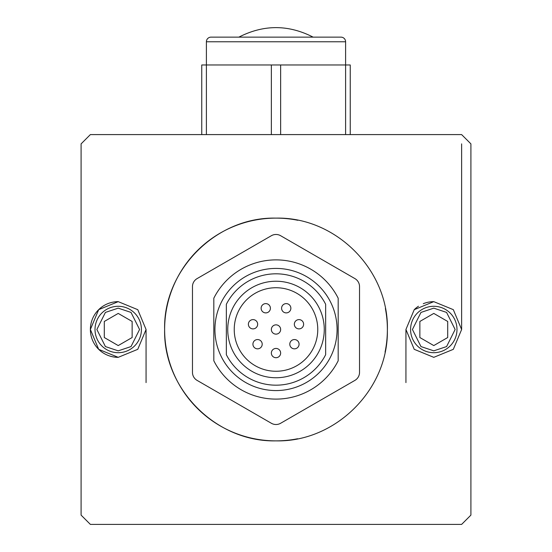 <?xml version="1.0" encoding="UTF-8"?>
<svg xmlns="http://www.w3.org/2000/svg" width="552" height="552" viewBox="0 0 552 552"><rect width="100%" height="100%" fill="white"/><g stroke="black" fill="none" stroke-linecap="round" stroke-linejoin="round"><path stroke-width="0.83" d="M433.782 352.7A23.205 23.205 0 0 1 410.578 329.496A23.205 23.205 0 0 1 433.782 306.291A23.205 23.205 0 0 1 456.987 329.496A23.205 23.205 0 0 1 433.782 352.7A23.205 23.205 0 0 0 456.987 329.496A23.205 23.205 0 0 0 433.782 306.291M340.97 37.136A4.644 4.644 0 0 1 345.607 41.779L206.393 41.779A4.644 4.644 0 0 1 211.03 37.136L340.97 37.136M118.218 352.7A23.205 23.205 0 0 1 95.013 329.496A23.205 23.205 0 0 1 118.218 306.291A23.205 23.205 0 0 1 141.422 329.496A23.205 23.205 0 0 1 118.218 352.7A23.205 23.205 0 0 0 141.422 329.496A23.205 23.205 0 0 0 118.218 306.291M433.782 301.647L453.316 309.658L461.624 329.523L453.309 349.34L433.782 357.337L414.221 349.312L405.934 329.475L414.235 309.665L433.782 301.647A27.841 27.841 0 0 0 423.267 303.71M418.457 306.25A27.841 27.841 0 0 0 414.235 309.665M253.016 319.608A4.644 4.644 0 0 1 257.66 324.252A4.644 4.644 0 0 1 253.016 328.888A4.644 4.644 0 0 1 248.379 324.252A4.644 4.644 0 0 1 253.016 319.608M257.57 339.549A4.644 4.644 0 0 1 262.207 344.193A4.644 4.644 0 0 1 257.57 348.836A4.644 4.644 0 0 1 252.926 344.193A4.644 4.644 0 0 1 257.57 339.549M265.774 303.614A4.644 4.644 0 0 1 270.411 308.257A4.644 4.644 0 0 1 265.774 312.894A4.644 4.644 0 0 1 261.13 308.257A4.644 4.644 0 0 1 265.774 303.614M276 324.852A4.644 4.644 0 0 1 280.644 329.496A4.644 4.644 0 0 1 276 334.132A4.644 4.644 0 0 1 271.356 329.496A4.644 4.644 0 0 1 276 324.852M276 348.429A4.644 4.644 0 0 1 280.644 353.066A4.644 4.644 0 0 1 276 357.71A4.644 4.644 0 0 1 271.356 353.066A4.644 4.644 0 0 1 276 348.429M286.226 303.614A4.644 4.644 0 0 1 290.869 308.257A4.644 4.644 0 0 1 286.226 312.894A4.644 4.644 0 0 1 281.589 308.257A4.644 4.644 0 0 1 286.226 303.614M294.43 339.549A4.644 4.644 0 0 1 299.074 344.193A4.644 4.644 0 0 1 294.43 348.836A4.644 4.644 0 0 1 289.793 344.193A4.644 4.644 0 0 1 294.43 339.549M298.984 319.608A4.644 4.644 0 0 1 303.621 324.252A4.644 4.644 0 0 1 298.984 328.888A4.644 4.644 0 0 1 294.34 324.252A4.644 4.644 0 0 1 298.984 319.608M276 371.261A41.766 41.766 0 0 1 234.234 329.496A41.766 41.766 0 0 1 276 287.73A41.766 41.766 0 0 1 317.766 329.496A41.766 41.766 0 0 1 276 371.261M276 281.23A48.265 48.265 0 0 1 324.265 329.496A48.265 48.265 0 0 1 276 377.754A48.265 48.265 0 0 1 227.734 329.496A48.265 48.265 0 0 1 276 281.23M276 385.179A55.69 55.69 0 0 0 325.652 354.701L325.652 304.283A55.69 55.69 0 0 0 226.348 304.283L226.348 354.701A55.69 55.69 0 0 0 276 385.179M276 268.424A61.072 61.072 0 0 1 337.072 329.496A61.072 61.072 0 0 1 276 390.568A61.072 61.072 0 0 1 214.928 329.496A61.072 61.072 0 0 1 276 268.424M276 399.103A69.607 69.607 0 0 0 338.183 360.773L338.183 298.211A69.607 69.607 0 0 0 213.817 298.211L213.817 360.773A69.607 69.607 0 0 0 276 399.103M271.356 235.718A9.28 9.28 0 0 1 280.644 235.718L354.888 278.587A9.28 9.28 0 0 1 359.531 286.626L359.531 372.365A9.28 9.28 0 0 1 354.888 380.397L280.644 423.267A9.28 9.28 0 0 1 271.356 423.267L197.112 380.397A9.28 9.28 0 0 1 192.469 372.365L192.469 286.626A9.28 9.28 0 0 1 197.112 278.587L271.356 235.718M385.386 308.527A111.373 111.373 0 0 1 387.373 330.51C388.263 389.788 335.202 442.304 276 440.869A111.373 111.373 0 0 1 164.627 329.496A111.373 111.373 0 0 1 297.852 220.282M297.597 438.757A111.373 111.373 0 0 1 276 440.869C216.308 442.276 163.185 389.132 164.627 329.454C163.185 269.893 216.398 216.646 276 218.123C335.961 216.722 389.319 270.301 387.373 330.51A111.373 111.373 0 0 1 385.054 352.114M350.251 134.591L350.251 64.977L345.607 64.977L345.607 41.779M345.607 134.591L345.607 64.977L206.393 64.977L206.393 41.779M405.934 382.605L405.934 329.496L405.934 382.605M118.218 301.647A27.841 27.841 0 0 0 90.376 329.496A27.841 27.841 0 0 0 118.218 357.337L98.684 349.333L90.376 329.475L98.691 309.644L118.218 301.647L137.779 309.679L146.066 329.516L137.765 349.319L118.218 357.337M470.904 143.865L470.904 515.119L461.624 524.4L90.376 524.4L81.096 515.119L81.096 143.872L90.376 134.591L461.624 134.591L470.904 143.865M419.858 321.457L419.858 337.534L433.782 345.573L447.7 337.534L447.7 321.457L433.782 313.419L419.858 321.457M213.817 298.211L213.817 360.773M338.183 360.773L338.183 298.211M244.812 37.136L238.878 37.136C263.628 24.46 288.379 24.46 313.122 37.136M146.066 382.605L146.066 329.496M206.393 134.591L206.393 64.977L201.749 64.977L201.749 134.591M461.624 143.872L461.624 329.496M104.3 321.457L104.3 337.534L118.218 345.573L132.142 337.534L132.142 321.457L118.218 313.419L104.3 321.457M433.782 350.844L420.976 346.573L412.434 329.496L420.976 312.418L433.782 308.147L446.589 312.418L455.131 329.496L446.589 346.573L433.782 350.844M118.218 350.844L105.411 346.573L96.869 329.496L105.411 312.418L118.218 308.147L131.024 312.418L139.566 329.496L131.024 346.573L118.218 350.844M271.356 134.591L271.356 64.977M280.644 64.977L280.644 134.591"/></g></svg>
